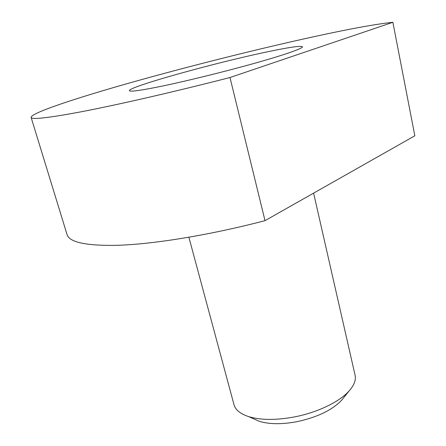 <?xml version="1.0" encoding="UTF-8"?>
<svg xmlns="http://www.w3.org/2000/svg" width="446" height="446" viewBox="0 0 446 446"><rect width="100%" height="100%" fill="white"/><g stroke="black" fill="none" stroke-linecap="round" stroke-linejoin="round"><path stroke-width="0.67" d="M266.73 51.97C214.275 62.931 126.463 87.371 129.463 90.761C130.388 91.787 139.275 90.644 156.128 87.338C180.914 82.415 221.489 72.542 253.283 63.65C285.15 54.735 303.832 48.107 302.377 46.685C300.13 45.659 288.25 47.415 266.73 51.97M77.498 112.481C113.117 105.825 171.532 92.539 229.991 77.515L265.013 220.653L414.841 135.796L392.87 22.3C376.413 24.012 350.734 28.667 315.824 36.271C259.589 48.525 191.217 65.657 133.46 81.869C76.444 97.908 29.486 113.395 31.159 117.577C32.307 119.651 47.755 117.95 77.498 112.481M66.744 233.57L67.173 234.975C69.972 242.362 86.368 245.813 116.361 245.328C152.197 244.419 209.102 235.31 265.013 220.653M229.991 77.515L392.87 22.3M233.815 404.009L234.144 405.236C235.806 410.175 240.617 413.96 248.584 416.586C260.626 420.221 275.89 420.344 294.366 416.943C317.457 412.522 339.612 401.79 349.185 390.869C354.447 384.865 356.348 379.362 354.893 374.378L313.605 193.135M253.211 418.627L259.31 421.314C269.295 424.341 281.794 424.475 296.813 421.715C317.145 417.322 332.075 410.181 341.597 400.279L343.559 397.843M31.159 117.577L67.173 234.975M341.597 400.279L349.185 390.869M259.31 421.314L248.584 416.586M234.144 405.236L188.875 237.216"/></g></svg>
